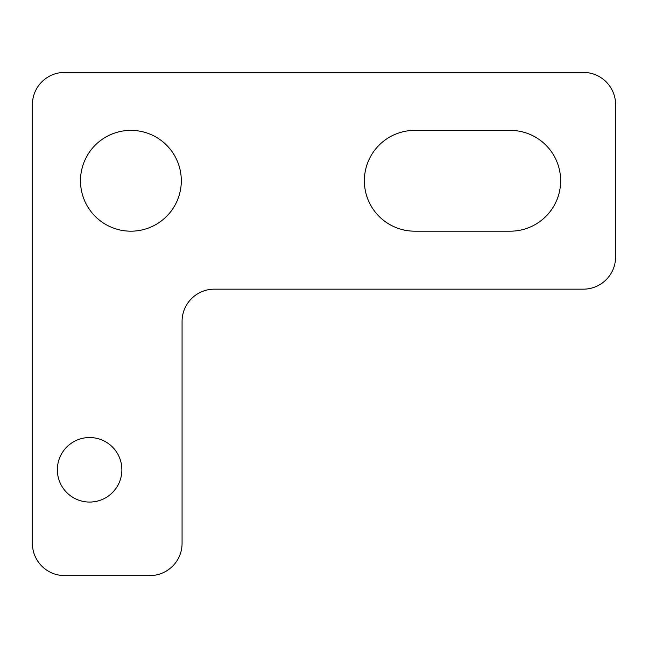 <?xml version="1.0" encoding="UTF-8"?>
<svg xmlns="http://www.w3.org/2000/svg" width="648" height="648" viewBox="0 0 648 648"><rect width="100%" height="100%" fill="white"/><g stroke="black" fill="none" stroke-linecap="round" stroke-linejoin="round"><path stroke-width="0.97" d="M181.302 180.784A50.398 50.398 0 0 0 105.697 137.133A50.398 50.398 0 0 0 105.697 224.427A50.398 50.398 0 0 0 181.302 180.784M121.873 469.8A32.254 32.254 0 0 0 73.483 441.863A32.254 32.254 0 0 0 73.483 497.737A32.254 32.254 0 0 0 121.873 469.8M583.346 289.162L214.326 289.162A32.254 32.254 0 0 0 182.072 321.416L182.072 543.348A32.254 32.254 0 0 1 149.818 575.602L64.654 575.602A32.254 32.254 0 0 1 32.4 543.348L32.4 104.652A32.254 32.254 0 0 1 64.654 72.398L583.346 72.398A32.254 32.254 0 0 1 615.6 104.652L615.6 256.908A32.254 32.254 0 0 1 583.346 289.162M414.76 130.378A50.398 50.398 0 0 0 364.362 180.784A50.398 50.398 0 0 0 414.76 231.182L510.243 231.182A50.398 50.398 0 0 0 560.642 180.784A50.398 50.398 0 0 0 510.243 130.378L414.76 130.378"/></g></svg>
